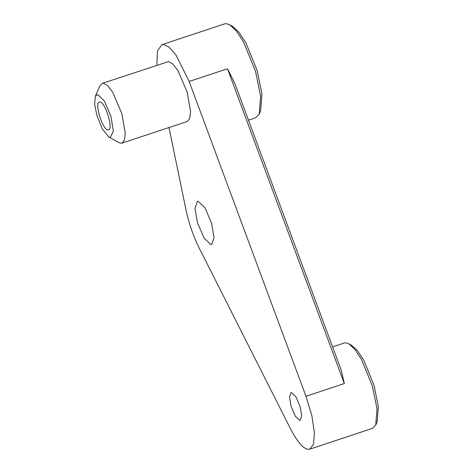 <?xml version="1.0" encoding="UTF-8"?>
<svg xmlns="http://www.w3.org/2000/svg" width="473" height="473" viewBox="0 0 473 473"><rect width="100%" height="100%" fill="white"/><g stroke="black" fill="none" stroke-linecap="round" stroke-linejoin="round"><path stroke-width="0.71" d="M110.286 137.377L108.749 136.892L102.422 129.076L96.959 115.69L94.659 104.397L95.292 96.273L97.586 94.511L104.379 100.974L110.913 116.204L113.36 131.281L110.286 137.377M108.749 136.892L118.835 142.562L120.982 143.248L121.993 143.112L124.429 140.191L125.298 133.368L121.863 113.603L112.716 92.282L107.424 85.477L103.209 83.236L102.198 83.378L99.998 85.702L95.292 96.273M102.198 83.378L168.483 61.614L172.704 63.849L177.996 70.654L187.142 91.975L190.578 111.74L189.708 118.569L187.267 121.484L121.993 143.112M108.057 129.862C102.44 130.412 93.749 101.056 99.815 102.032C105.426 101.482 114.123 130.838 108.057 129.862L108.524 129.797M99.348 102.097L99.815 102.032M210.934 244.636L204.064 238.102L197.454 222.7L194.971 208.416L197.359 201.374L198.086 201.273L204.963 207.807L211.573 223.215L214.056 237.499L211.662 244.541L210.934 244.636M168.991 127.539L185.984 209.811C188.893 223.433 193.339 236.269 199.316 248.307L290.901 429.531C297.428 442.095 303.234 448.7 308.319 449.35L309.762 449.155L313.534 444.094L314.433 433.144L311.855 415.643L305.966 396.273L189.153 81.462L227.501 68.756L344.314 383.568L341.175 369.981L234.874 83.502L227.501 68.756M344.314 383.568L305.966 396.273M332.602 346.88L344.314 343.002L345.751 342.801L348.82 343.782L354.803 349.251L361.484 359.409L372.405 386.181L377.011 408.761L375.733 425.02L377.147 421.845L378.341 406.567L374.019 385.341L363.749 360.172L357.47 350.623L351.847 345.485L350.404 344.835M375.733 425.02L372.588 428.337L309.762 449.155M156.87 65.262L157.479 50.972L161.819 44.681L224.651 23.869L226.23 23.65L229.606 24.726L236.187 30.745L243.536 41.92L255.55 71.364L260.611 96.208L259.21 114.088L260.623 110.913L261.947 94.009L257.158 70.524L245.8 42.682L238.853 32.117L232.633 26.429L231.179 25.761M259.21 114.088L255.751 117.736L248.473 120.148M161.819 44.681L163.528 44.474L169.174 47.223L176.062 55.158L189.153 81.462M299.746 420.396L295.335 416.205L291.09 406.319L289.5 397.154L291.037 392.631L291.504 392.572L295.909 396.764L300.154 406.65L301.744 415.814L300.213 420.331L299.746 420.396M351.847 345.485L348.82 343.782M232.633 26.429L229.606 24.726"/></g></svg>
